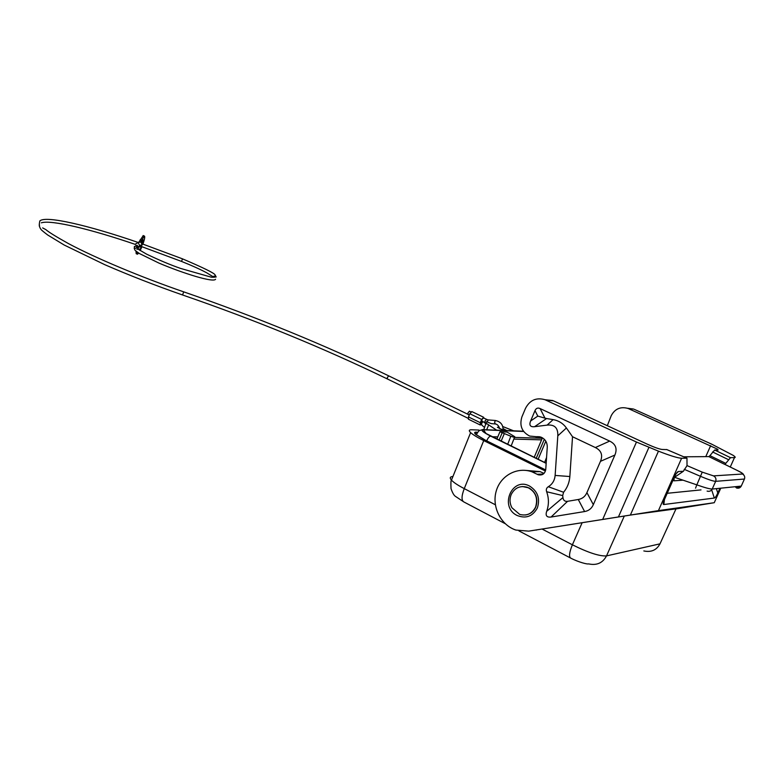 <?xml version="1.0" encoding="UTF-8"?>
<svg xmlns="http://www.w3.org/2000/svg" width="784" height="784" viewBox="0 0 784 784"><rect width="100%" height="100%" fill="white"/><g stroke="black" fill="none" stroke-linecap="round" stroke-linejoin="round"><path stroke-width="1.18" d="M643.831 550.946C651.23 552.485 656.61 550.123 659.991 543.841L660.726 542.224M534.188 457.327L542.44 437.825M452.446 477.691L452.868 476.515C449.996 476.701 449.526 477.907 451.466 480.141L470.625 432.621C468.567 430.641 468.94 429.691 471.723 429.769L478.906 430.063M513.834 439.099L541.568 439.853M476.505 432.121C474.33 432.062 474.065 432.817 475.702 434.385L486.002 440.637L545.684 470.067M676.004 508.845L633.384 514.618L528.73 531.14L658.433 510.629L714.253 502.711L675.965 508.934M607.316 425.712L611.236 415.667C614.979 408.748 620.614 406.347 628.141 408.474L717.683 449.252L718.085 450.065L714.675 450.026L709.922 455.641L725.778 463.383L724.975 464.451M627.504 408.248L633.59 409.052L628.817 408.758M634.246 409.326L711.637 444.126L733.285 455.416C735.353 456.847 735.755 457.582 734.481 457.621L730.482 457.67L725.778 463.383M666.9 449.614L662.039 449.448C659.285 449.105 654.356 447.341 647.241 444.156L553.514 400.869L544.998 399.722M709.922 455.641L708.863 456.611L683.736 456.807M687.019 465.569L686.96 458.189L666.567 449.497M687.068 465.569L683.364 471.282L678.444 471.507C677.356 471.635 675.984 473.546 674.318 477.25L664.646 499.104C663.039 502.789 662.764 504.592 663.832 504.524L714.332 498.046C715.184 497.879 716.331 496.194 717.781 493.009L719.908 488.265M543.302 474.036L537.158 474.281L538.177 474.761C542.322 475.604 544.851 473.859 545.742 469.508L547.261 447.184C547.301 442.392 545.233 439.06 541.068 437.168L529.68 436.061C521.87 432.004 519.273 425.604 521.919 416.863L525.496 408.366C529.847 400.105 536.354 397.233 545.027 399.732L636.461 442.039L658.462 451.153C670.232 455.739 677.944 458.101 681.61 458.248L686.882 458.179M735.216 486.707L736.529 487.991C738.636 488.55 740.214 487.913 741.252 486.1L741.468 485.619M695.545 488.177L696.829 484.855C704.698 487.648 709.834 489.049 712.215 489.049C711.078 491.029 709.383 491.715 707.109 491.107M686.951 465.578L702.248 472.135L696.829 484.855L674.544 477.289L683.364 471.282M683.06 480.18L673.936 480.817L674.26 477.387M701.014 489.892L667.223 493.293M544.027 473.409L540.029 471.605L526.015 470.42M536.011 530.082L536.707 529.974M537.158 474.281L532.111 471.87C517.205 466.382 500.349 475.692 496.145 491.343C491.705 506.925 500.868 525.162 515.882 530.062L528.73 531.14M586.912 492.626C585.197 496.507 582.326 498.791 578.278 499.506L567.587 501.309L551.064 517.038C546.722 517.518 545.262 515.607 546.683 511.315C548.996 504.857 548.986 498.34 546.654 491.744C545.899 489.549 546.458 487.873 548.33 486.727C552.387 484.198 554.651 480.435 555.131 475.437L569.85 476.525L572.526 436.737L595.35 447.546C601.308 450.516 603.014 455.112 600.466 461.345L586.912 492.626L593.331 504.651L614.891 455.043C617.478 448.732 615.734 444.087 609.678 441.098L540.088 408.552C537.765 407.523 536.07 408.219 535.002 410.62L530.611 420.998C528.945 425.212 530.268 427.113 534.57 426.692L546.566 418.538L553.132 419.616L547.124 425.114L534.57 426.692M547.124 425.114C554.592 424.36 558.159 427.937 557.806 435.845L555.131 475.437M551.064 517.038L584.599 511.55C588.686 510.854 591.597 508.551 593.331 504.651M525.319 515C530.141 514.314 533.63 511.668 535.786 507.042C538.383 498.82 536.119 492.44 529.004 487.893L522.33 486.521M499.222 427.133L497.419 427.3L503.602 430.367M506.65 430.494L503.044 428.564M545.439 471.057L483.728 440.588L464.265 488.618C457.964 485.355 453.701 482.532 451.466 480.141L451.466 480.141C450.908 480.18 450.761 483.013 451.025 488.618C452.456 492.803 453.916 495.38 455.406 496.341L463.854 501.946C461.315 500.388 461.453 495.949 464.265 488.618L495.341 504.769M513.53 430.788L502.671 426.506M483.816 429.534L486.492 421.694L491.196 423.615L494.969 423.928M486.394 423.38L496.468 430.063M470.625 432.621C472.977 434.757 477.348 437.413 483.728 440.588M492.176 436.737L497.762 436.904M514.49 437.413L542.263 438.246M496.017 438.619L497.017 438.648L499.957 431.768L510.825 436.237C514.196 437.443 515.509 437.609 514.755 436.717L507.052 432.053L499.957 431.768M535.59 507.062C532.081 513.755 526.779 516.205 519.684 514.402L511.903 507.738C509.669 503.406 509.433 499.016 511.178 494.577C514.696 487.815 520.047 485.365 527.26 487.246C535.482 491.362 538.265 497.967 535.59 507.062M676.161 508.502L659.991 543.841L606.512 555.905C602.739 563.01 596.751 565.666 588.549 563.872C587.912 564.529 578.768 562.324 570.772 558.139C568.753 556.846 569.292 552.397 572.389 544.792C588.206 552.671 599.584 556.375 606.512 555.905L624.329 516.009M486.051 433.483L483.414 429.799C480.533 430.014 482.866 432.062 490.412 435.933L546.164 463.266M523.447 431.21L483.316 429.671C480.288 429.897 482.738 432.043 490.657 436.11C489.304 436.404 487.981 437.982 486.688 440.853L545.693 469.959M477.515 432.347L477.191 432.337C475.006 432.337 474.722 433.121 476.358 434.689L486.658 440.961M539.745 436.923L540.823 437.08M557.806 435.845L566.411 427.976C563.108 423.409 558.678 420.626 553.132 419.616M566.411 427.976L572.526 436.737M540.088 408.552L544.988 418.146L537.804 416.098L530.611 420.998M544.988 418.146L546.566 418.538M546.654 491.744L562.687 495.576L562.932 497.556L546.683 511.315M567.587 501.309C564.872 501.662 563.324 500.408 562.932 497.556M569.85 476.525C569.39 482.532 567.302 487.775 563.588 492.264L562.687 495.576M548.33 486.727L563.588 492.264M481.954 421.145L481.935 419.489L483.434 417.96M480.161 424.948L468.43 419.224L468.46 416.931L469.792 413.727L481.66 419.469L483.659 417.284L483.973 418.225M481.66 419.469L480.308 422.703L480.259 424.987L481.082 424.614M484.894 422.586L481.895 421.135L480.592 422.713L480.553 424.35L481.592 424.859M469.792 413.727L471.899 411.61M468.058 414.393L468.019 412.747L469.518 411.237M135.407 248.371L137.024 247.499L135.985 245.588L137.21 245.265L138.239 247.176L136.661 248.038M135.671 243.883L138.102 242.599L139.64 245.451L138.288 247.362L140.904 246.656L140.777 248.685L139.238 249.978M138.219 249.283L138.288 247.362M143.256 235.612L138.611 242.472M140.532 241.991L144.403 236.072C145.118 236.523 144.628 239.208 142.933 244.118M141.277 242.168L143.031 239.698L142.365 243.912L182.515 258.857L181.525 261.425C191.835 265.521 200.243 269.324 206.77 272.842L212.738 276.527L215.345 275.939C216.845 276.968 215.512 277.389 211.337 277.193L180.673 268.451C170.471 264.914 159.074 260.131 146.5 254.094L137.7 248.92L136.935 249.41M141.375 246.499L140.993 247.352M141.943 246.695L140.169 250.576M138.699 253.095L137.484 254.222L137.259 252.154M141.659 241.423L141.434 242.266M136.024 251.252L136.191 253.702L137.327 254.153M138.856 242.403L140.718 241.942L142.237 244.765L140.904 246.656M523.643 431.474L483.414 429.799M523.555 431.357L483.316 429.671M490.657 436.11L546.164 463.324M536.217 458.326L544.331 439.285M546.556 457.474L544.615 462.442M538.118 459.257L545.821 441.196M710.676 445.635L705.776 456.631M714.675 450.026L730.482 457.67M712.568 451.947L728.405 459.63M708.863 456.611L724.73 464.383M681.61 458.248L658.433 510.629M734.481 457.621L730.267 467.019M720.78 488.177L714.253 502.711M724.818 464.373L737.019 470.351C741.488 472.576 743.291 473.801 742.448 474.026C744.486 475.202 745.153 476.878 744.437 479.034L741.252 486.1L712.215 489.049L715.665 481.337C713.322 481.268 708.305 479.612 700.602 476.368L684.226 469.332M716.37 488.628L717.781 493.009M711.686 489.912L714.332 498.046M664.42 499.633L663.832 504.524M742.448 474.026L713.518 475.878C715.723 477.162 716.439 478.985 715.665 481.337L744.437 479.034L744.633 478.485M702.248 472.135L713.518 475.878M678.444 471.507L676.112 473.771M602.729 519.331L636.461 442.039M618.488 516.832L648.917 447.38M658.462 451.153L630.424 514.951M545.791 400.065L553.514 400.869M517.068 515.451C525.888 518.959 532.65 516.46 537.354 507.963C540.323 498.555 537.736 491.254 529.592 486.07C511.952 476.398 499.036 506.944 517.068 515.451M486.697 429.652L488.628 425.036M507.679 444.342L510.825 436.237M504.259 433.748L501.143 441.137M582.13 522.732L572.389 544.792L542.185 529.102M502.152 432.837L499.085 440.128M477.191 432.337L476.79 433.493M609.678 441.098L595.35 447.546M614.891 455.043L600.466 461.345M578.278 499.506L584.599 511.55M535.002 410.62L537.804 416.098M535.727 436.796L540.401 436.943M536.873 436.659L539.559 436.747M488.177 419.91L487.197 422.027M486.511 419.45L485.012 420.979L484.963 422.625M495.537 420.498L494.577 422.184L495.282 423.958C497.281 424.203 498.732 425.771 499.633 428.662M468.097 418.284L387.443 378.995L387.365 377.369L388.923 375.957M138.376 242.53C88.915 225.469 45.364 215.228 39.827 220.97C39.171 223.999 39.112 225.988 39.651 226.939L40.376 228.565C41.542 229.771 39.455 228.703 47.677 234.984L64.239 245.049L104.762 264.678C129.634 275.478 155.575 285.572 182.574 294.98L183.701 291.854C141.6 277.389 95.53 258.034 68.688 243.716C56.183 236.758 48.569 232.054 45.835 229.604L42.65 227.909M140.071 239.875L141.375 240.384M138.337 249.371L140.777 248.685M139.64 245.451L142.237 244.765M138.405 247.068L141.012 246.362L181.516 261.425M468.46 416.931L480.308 422.703M483.757 426.868L481.66 424.889L481.699 423.252L483.022 421.684M134.446 247.626L134.368 246.45M633.59 409.052L628.141 408.474M686.96 458.189L666.655 449.506M735.225 486.707C737.871 487.276 739.292 487.129 739.488 486.276M743.624 474.849C743.477 473.81 741.311 472.321 737.127 470.38L724.867 464.383M717.683 449.252L717.321 450.055M545.027 399.732L552.749 400.546M540.029 471.605L532.111 471.87M511.139 446.037L514.529 437.296M570.223 557.855L518.91 530.886M505.19 523.673L463.854 501.946M546.174 463.207L485.306 433.15M476.29 434.895L476.358 434.689C479.475 429.338 478.828 431.053 482.905 429.495M542.352 474.594L538.177 474.761M503.024 430.151C503.269 424.82 500.672 421.596 495.233 420.479L487.864 419.891L483.365 417.931M467.852 414.275L388.835 375.918C324.635 344.95 256.26 316.932 183.701 291.854M137.21 245.265L135.985 245.588C134.73 246.578 134.152 247.548 134.24 248.499L135.181 250.517L139.513 253.585L158.927 263.081C183.701 273.587 213.611 282.838 215.561 279.251M216.168 276.987L215.041 274.831C214.277 273.116 203.438 267.795 182.515 258.857M138.102 242.599L140.718 241.942M144.403 236.072L143.109 235.553M483.659 417.284L471.801 411.561M486.09 424.105L483.846 422.076M39.484 226.057L39.347 224.293M41.356 222.823C51.048 219.559 91.169 229.291 135.456 244.461M387.443 378.995C323.39 347.988 255.114 319.99 182.623 295M469.263 415.001L467.999 414.383M470.959 411.933L469.449 411.198"/></g></svg>
